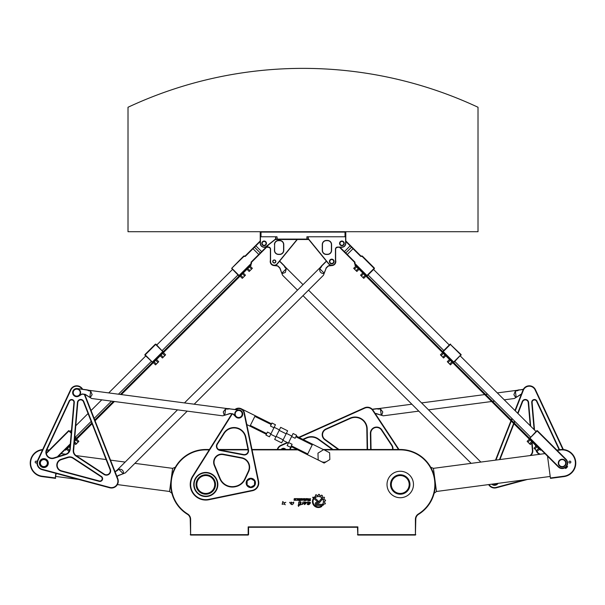 <?xml version="1.0" encoding="UTF-8"?>
<svg xmlns="http://www.w3.org/2000/svg" width="605" height="605" viewBox="0 0 605 605"><rect width="100%" height="100%" fill="white"/><g stroke="black" fill="none" stroke-linecap="round" stroke-linejoin="round"><path stroke-width="0.91" d="M308.074 236.767L308.074 238.015A1.944 1.944 0 0 0 308.512 239.247L328.742 263.969A3.887 3.887 0 0 0 335.646 261.504L335.646 249.207A1.944 1.944 0 0 1 337.59 247.263L341.908 247.263A3.887 3.887 0 0 0 345.795 243.376L345.795 232.093L345.402 231.707L478.018 231.707L478.018 107.259A413.207 413.207 0 0 0 128.01 107.259L128.01 231.707L260.626 231.707L260.233 232.093L260.233 243.376A3.887 3.887 0 0 0 266.54 246.424L275.494 239.33A0.779 0.779 0 0 0 275.789 238.718L275.789 236.767M323.017 505.417L321.883 504.366L316.823 504.366A0.537 0.537 0 0 1 316.286 503.829A0.537 0.537 0 0 1 316.823 503.284L318.086 503.284A1.777 1.777 0 0 0 319.455 502.642L322.11 499.458A3.812 3.812 0 0 0 321.459 498.565L318.737 501.855A0.991 0.991 0 0 1 317.973 502.218L316.823 502.218A1.611 1.611 0 0 0 315.22 503.829A1.611 1.611 0 0 0 316.831 505.432L323.017 505.417M317.443 501.757A0.537 0.537 0 0 0 318.2 501.727A0.537 0.537 0 0 0 318.17 500.97L314.192 497.28L312.611 497.28L317.443 501.757M298.726 502.324L298.522 506.4L300.579 502.8M298.522 506.4C298.356 504.615 302.871 504.812 300.602 504.305C299.672 504.767 302.772 501.356 299.709 501.878C296.692 502.347 302.137 501.991 300.05 503.647C298.477 504.668 297.789 504.668 298.522 506.4M290.914 502.263L291.406 503.746M292.306 504.615C293.47 503.731 293.932 502.891 293.69 502.089L291.02 503.413C291.686 501.817 291.512 501.727 290.491 503.141C290.725 504.131 291.33 504.63 292.306 504.615M309.889 499.677L309.889 500.312L308.368 500.093L309.889 499.677M308.437 500.706L310.357 500.706L310.357 498.626L309.889 498.626L309.889 499.337L308.104 498.626L308.391 499.359A0.469 0.469 0 0 0 307.922 499.828L307.922 500.184A0.514 0.514 0 0 0 308.437 500.706M302.273 499.624L301.313 499.904L301.04 499.276L302.001 499.004L302.273 499.624M302.16 500.274A0.544 0.544 0 0 0 302.704 499.73L302.704 499.178A0.544 0.544 0 0 0 302.16 498.626L301.139 498.626A0.544 0.544 0 0 0 300.594 499.178L300.594 499.73A0.544 0.544 0 0 0 301.139 500.274L302.16 500.274M295.671 500.274L295.663 499.322L294.469 499.102L295.974 498.626L294.348 498.626L294.022 499.291L295.543 499.843L294.053 500.274L295.671 500.274M299.785 500.743L300.246 500.743L300.246 498.626L299.785 498.626L299.785 499.896L299.271 499.896L299.785 500.743M298.583 500.388L299.067 500.743L298.583 500.388M298.583 498.626L298.583 500.274L299.067 500.274L299.067 498.626L298.583 498.626M297.698 500.274A0.552 0.552 0 0 0 298.25 499.722L298.25 499.17A0.537 0.537 0 0 0 297.705 498.626L296.276 498.626L297.796 499.261L297.562 499.881L296.276 500.274L297.698 500.274M306.274 499.904L306.274 499.004L307.234 499.276L306.274 499.904M307.121 500.274A0.544 0.544 0 0 0 307.665 499.73L307.665 499.178A0.544 0.544 0 0 0 307.121 498.626L306.1 498.626A0.544 0.544 0 0 0 305.548 499.178L305.548 499.73A0.544 0.544 0 0 0 306.1 500.274L307.121 500.274M304.769 499.276L304.769 499.881L303.498 499.632L303.77 499.004L304.769 499.276M304.769 500.819L305.215 500.819L305.215 499.193A0.56 0.56 0 0 0 304.655 498.626L303.612 498.626A0.544 0.544 0 0 0 303.067 499.178L303.067 499.722A0.552 0.552 0 0 0 303.619 500.274L304.769 500.274L304.769 500.819M282.792 501.477L282.157 504.336C283.314 503.852 284.365 504.003 285.288 504.782C283.957 503.738 284.123 502.906 285.794 502.309C284.562 503.005 283.556 502.725 282.792 501.477M307.227 504.298C308.467 505.152 309.563 504.615 310.516 502.687C309.344 502.006 308.134 501.832 306.909 502.15C308.104 502.952 306.848 504.986 308.89 502.642C310.146 503.322 309.594 503.874 307.227 504.298L309.457 502.483M306.901 502.097L308.951 502.218M289.636 502.316L289.818 502.876M304.519 504.585C306.69 503.073 306.856 502.241 305.011 502.105L303.158 501.984C302.734 502.052 302.613 502.452 302.787 503.178C300.761 505.432 303.045 504.207 304.126 502.944C307.355 501.454 303.71 504.018 304.519 504.585L304.134 502.944M313.579 499.178L313.156 498.785A5.944 5.944 0 0 0 321.868 506.415L321.134 506.166A5.385 5.385 0 0 1 313.579 499.178M314.751 496.781L315.507 497.499A4.961 4.961 0 0 1 322.654 504.124L323.425 504.835A5.997 5.997 0 0 0 323.902 503.965L325.135 503.957A7.131 7.131 0 0 0 325.369 503.178L324.363 502.43A5.997 5.997 0 0 0 324.431 501.371L325.535 500.842A7.131 7.131 0 0 0 325.399 499.987L324.174 499.768A5.997 5.997 0 0 0 323.796 498.815L324.567 497.862A7.131 7.131 0 0 0 324.053 497.113L322.858 497.461A5.997 5.997 0 0 0 322.102 496.765L322.389 495.578A7.131 7.131 0 0 0 321.603 495.117L320.71 495.964A5.997 5.997 0 0 0 319.712 495.646L319.478 494.451A7.131 7.131 0 0 0 318.563 494.376L318.086 495.518A5.997 5.997 0 0 0 317.073 495.669L316.294 494.708A7.131 7.131 0 0 0 315.485 495.019L315.545 496.251A5.997 5.997 0 0 0 314.751 496.781M324.204 449.878L400.238 449.878A34.614 34.614 0 0 1 418.373 513.978A6.224 6.224 0 0 0 415.408 519.279L415.408 534.661L357.85 534.661L357.85 526.887L248.179 526.887L248.179 534.661L190.62 534.661L190.62 519.279A6.224 6.224 0 0 0 187.656 513.978A34.614 34.614 0 0 1 205.791 449.878L209.194 449.878M219.403 449.878L248.103 449.878M252.073 449.878L297.789 449.878M387.018 484.492A13.219 13.219 0 0 1 406.855 473.042A13.219 13.219 0 0 1 406.855 495.949A13.219 13.219 0 0 1 387.018 484.492M248.179 526.887L248.572 527.273L357.464 527.273L357.85 535.054L415.408 535.054L415.794 519.279A5.831 5.831 0 0 1 418.577 514.311A34.999 34.999 0 0 0 400.238 449.492L323.229 449.492M209.436 449.492L205.791 449.492A34.999 34.999 0 0 0 187.459 514.311A5.831 5.831 0 0 1 190.235 519.279L190.62 535.054L248.179 535.054L248.179 534.661L248.572 534.661L248.179 535.054M297.002 449.492L251.99 449.492M248.02 449.492L218.602 449.492M415.794 534.661L415.408 535.054M357.85 535.054L357.464 534.661M357.85 526.887L357.464 527.273M190.62 535.054L190.235 534.661M248.572 534.661L248.572 527.273M214.737 484.492A8.946 8.946 0 0 1 201.314 492.243A8.946 8.946 0 0 1 201.314 476.748A8.946 8.946 0 0 1 214.737 484.492M215.509 484.492A9.725 9.725 0 0 0 200.928 476.075A9.725 9.725 0 0 0 200.928 492.916A9.725 9.725 0 0 0 215.509 484.492M390.52 484.492A9.725 9.725 0 0 0 405.1 492.916A9.725 9.725 0 0 0 405.1 476.075A9.725 9.725 0 0 0 390.52 484.492M391.299 484.492A8.946 8.946 0 0 1 404.715 476.748A8.946 8.946 0 0 1 404.715 492.243A8.946 8.946 0 0 1 391.299 484.492M345.795 232.093L345.795 236.767L345.795 232.093L345.016 231.707L260.626 231.707L260.233 232.093L260.626 231.707M322.457 250.372L322.457 244.541A3.887 3.887 0 0 1 326.352 240.654L327.517 240.654A3.887 3.887 0 0 1 331.404 244.541L331.404 250.372A3.887 3.887 0 0 1 327.517 254.266L326.352 254.266A3.887 3.887 0 0 1 322.457 250.372L322.268 250.372A4.084 4.084 0 0 0 326.352 254.455L327.517 254.455A4.084 4.084 0 0 0 331.601 250.372L331.601 244.541A4.084 4.084 0 0 0 327.517 240.457L326.352 240.457A4.084 4.084 0 0 0 322.268 244.541L322.268 250.372M345.599 236.767L345.599 243.376A3.698 3.698 0 0 1 341.908 247.067L337.59 247.067A2.14 2.14 0 0 0 335.45 249.207L335.45 261.504A3.698 3.698 0 0 1 328.893 263.848L308.663 239.119A1.747 1.747 0 0 1 308.263 238.015L308.263 236.767M274.625 244.541A3.887 3.887 0 0 1 278.512 240.654L279.684 240.654A3.887 3.887 0 0 1 283.571 244.541L283.571 250.372A3.887 3.887 0 0 1 279.684 254.266L278.512 254.266A3.887 3.887 0 0 1 274.625 250.372L274.625 244.541L274.428 250.372A4.084 4.084 0 0 0 278.512 254.455L279.684 254.455A4.084 4.084 0 0 0 283.768 250.372L283.768 244.541A4.084 4.084 0 0 0 279.684 240.457L278.512 240.457A4.084 4.084 0 0 0 274.428 244.541M297.07 239.489L277.135 263.848A3.698 3.698 0 0 1 270.579 261.504L270.579 249.207A2.14 2.14 0 0 0 268.438 247.067L266.752 247.067M274.292 259.938A1.558 1.558 0 0 0 272.938 262.267A1.558 1.558 0 0 0 275.638 262.267A1.558 1.558 0 0 0 274.292 259.938M274.292 260.135A1.361 1.361 0 0 1 275.464 262.177A1.361 1.361 0 0 1 273.112 262.177A1.361 1.361 0 0 1 274.292 260.135M331.744 259.159A2.337 2.337 0 0 0 329.725 262.661A2.337 2.337 0 0 0 333.763 262.661A2.337 2.337 0 0 0 331.744 259.159M331.744 259.545A1.944 1.944 0 0 1 333.423 262.464A1.944 1.944 0 0 1 330.058 262.464A1.944 1.944 0 0 1 331.744 259.545M341.908 241.04A2.337 2.337 0 0 0 339.881 244.541A2.337 2.337 0 0 0 343.927 244.541A2.337 2.337 0 0 0 341.908 241.04M341.908 241.433A1.944 1.944 0 0 1 343.587 244.344A1.944 1.944 0 0 1 340.222 244.344A1.944 1.944 0 0 1 341.908 241.433M337.59 247.263L336.032 248.042L337.59 247.067M308.399 239.096L306.901 239.096L306.901 236.767L345.795 236.767M266.555 247.263L268.438 247.263A1.944 1.944 0 0 1 270.39 249.207L270.39 261.504A3.887 3.887 0 0 0 277.287 263.969L297.32 239.489M268.438 247.263L269.996 248.042L268.438 247.067M275.6 236.767L275.6 238.718A0.582 0.582 0 0 1 275.373 239.179L266.419 246.273A3.698 3.698 0 0 1 260.43 243.376L260.43 236.767M264.128 241.04A2.337 2.337 0 0 0 262.101 244.541A2.337 2.337 0 0 0 266.147 244.541A2.337 2.337 0 0 0 264.128 241.04M264.128 241.433A1.944 1.944 0 0 1 265.807 244.344A1.944 1.944 0 0 1 262.441 244.344A1.944 1.944 0 0 1 264.128 241.433M260.233 236.767L276.961 236.767L277.347 239.489L308.709 239.489M275.298 239.489L277.347 239.489M260.233 232.093L345.016 232.093L345.016 236.767M345.402 231.707L345.016 231.707M306.516 239.489L306.901 239.096L275.698 239.096M378.238 409.093L378.745 409.101L378.677 408.587L378.17 408.587L378.238 409.093L376.355 408.693L378.17 408.587M376.355 408.693L372.234 409.237M372.4 409.411L376.726 408.844M375.357 413.744L375.576 413.714A1.944 1.944 0 0 1 376.378 413.775L381.332 415.234L376.439 413.593A2.14 2.14 0 0 0 375.554 413.517L375.236 413.563M381.332 415.234L381.74 415.166L381.226 415.015M381.233 415.007L380.424 408.882L378.745 409.101M381.74 415.166L382.791 411.967L380.424 408.882M381.763 415.363L383.298 415.817L418.789 411.128M517.041 390.83L517.464 390.18L517.041 390.83L515.362 391.049L513.879 394.642L515.755 397.659L514.386 398.498L504.26 399.837M521.344 394.256L521.276 394.271A2.14 2.14 0 0 0 520.436 394.566L516.141 397.424L520.542 394.732A1.944 1.944 0 0 1 521.26 394.468M515.755 397.659L516.141 397.424M515.725 397.462L516.186 397.183L515.362 391.049M523.37 389.272L518.924 390.059L523.257 389.484M518.924 390.059L517.525 390.686M517.464 390.18L519.249 389.817M88.504 390.686L88.988 390.83L89.056 390.316L88.572 390.18L88.504 390.686L86.78 389.817L88.572 390.18M86.78 389.817L77.266 388.561A4.084 4.084 0 0 0 72.736 393.447A4.084 4.084 0 0 0 78.839 396.101L81.539 394.468A1.944 1.944 0 0 1 82.802 394.203L84.73 394.46A1.944 1.944 0 0 1 85.494 394.732L89.895 397.424L85.592 394.566A2.14 2.14 0 0 0 84.753 394.271L82.825 394.014A2.14 2.14 0 0 0 81.441 394.301L78.839 396.101M77.266 388.561L87.105 390.059M89.895 397.424L90.304 397.462L89.85 397.183L90.667 391.049L88.988 390.83M90.304 397.462L92.149 394.642L90.667 391.049M90.274 397.659L91.642 398.498L222.731 415.817L229.65 413.775A1.944 1.944 0 0 1 230.452 413.714L232.38 413.971A1.944 1.944 0 0 1 233.53 414.554L235.716 416.83A4.084 4.084 0 0 0 242.302 415.847A4.084 4.084 0 0 0 239.194 409.956L229.303 408.844L239.172 410.145A3.887 3.887 0 0 1 242.129 415.756A3.887 3.887 0 0 1 235.852 416.694L233.674 414.417A2.14 2.14 0 0 0 232.411 413.775L230.482 413.517A2.14 2.14 0 0 0 229.597 413.593L224.697 415.234M227.283 409.101L227.858 408.587L227.283 409.101L225.605 408.882L223.237 411.967L224.273 415.363M224.289 415.166L224.803 415.015M229.303 408.844L227.79 409.093M227.858 408.587L229.681 408.693M224.795 415.007L225.605 408.882M517.971 413.51L522.599 401.72A2.919 2.919 0 0 1 528.218 402.529L530.252 425.761M499.919 459.558L513.947 423.78M514.258 422.993L514.87 421.413M531.765 443.072L532.4 450.339A5.831 5.831 0 0 1 529.995 455.58M534.525 430.026L532.113 402.446A2.337 2.337 0 0 1 536.552 401.259L559.171 449.765M540.424 454.204L540.25 454.151A5.831 5.831 0 0 1 536.597 450.77M535.947 446.286L535.894 445.681M488.643 484.582A6.806 6.806 0 0 0 496.319 487.789L527.401 479.462M563.361 449.538L535.47 389.733A6.806 6.806 0 0 0 522.962 390.119L514.968 410.515M511.868 418.418L511.248 419.991M510.945 420.785L495.51 460.14M496.198 484.741A3.887 3.887 0 0 0 497.794 483.372A3.887 3.887 0 0 1 491.986 484.144A3.887 3.887 0 0 0 496.198 484.741M497.257 483.448A3.501 3.501 0 0 1 492.523 484.068M524.437 479.856L496.213 487.418A6.421 6.421 0 0 1 489.059 484.529M515.271 410.818L523.325 390.263A6.421 6.421 0 0 1 535.115 389.892L562.915 449.507M495.949 460.08L511.24 421.088M511.55 420.293L512.17 418.713M535.985 450.165A6.224 6.224 0 0 0 539.577 454.317M559.58 449.712L536.907 401.092A2.723 2.723 0 0 0 531.727 402.484L534.102 429.603M535.47 445.25L535.591 446.641M530.736 455.482A6.224 6.224 0 0 0 532.786 450.302L532.12 442.709M530.676 426.192L528.604 402.491A3.305 3.305 0 0 0 522.236 401.576L517.668 413.215M514.575 421.11L513.955 422.691M513.645 423.477L499.473 459.618M284.804 267.123L285.106 267.531L285.477 267.16L285.167 266.76L284.804 267.123L283.972 265.383L285.167 266.76M283.972 265.383L279.654 261.073M279.525 261.224L284.085 265.769M270.39 260.286A4.084 4.084 0 0 0 273.846 265.55L276.977 265.898A1.944 1.944 0 0 1 278.141 266.45L279.518 267.826A1.944 1.944 0 0 1 279.956 268.499L281.817 273.316L280.138 268.431A2.14 2.14 0 0 0 279.654 267.69L278.277 266.313A2.14 2.14 0 0 0 276.999 265.701L274.171 265.391M281.817 273.316L282.127 273.596L281.93 273.097L286.301 268.718L285.106 267.531M282.127 273.596L285.303 272.477L286.301 268.718M281.975 273.732L282.558 275.23L297.509 290.15M491.736 484.174A4.084 4.084 0 0 0 498.044 483.342M184.464 402.915L320.552 267.16L320.922 267.531L321.111 266.329L322.064 265.383L321.225 267.123M323.909 273.596L324.099 273.097L323.909 273.596C320.824 273.422 319.432 271.796 319.727 268.718L324.099 273.097L326.072 268.499A1.944 1.944 0 0 1 326.511 267.826L327.887 266.45A1.944 1.944 0 0 1 329.052 265.898L332.183 265.55A4.084 4.084 180 0 0 335.646 260.286M331.865 265.391L329.029 265.701A2.14 2.14 180 0 0 327.751 266.313L326.375 267.69A2.14 2.14 180 0 0 325.891 268.431M324.212 273.316L326.072 268.499M321.951 265.769L326.503 261.224M326.375 261.073L322.064 265.383M320.922 267.531L319.727 268.718M194.19 404.2L323.478 275.23L324.053 273.732M117.173 470.047L116.765 470.35L117.536 470.41L117.173 470.047L177.515 409.842M187.24 411.128L125.235 472.981L123.602 473.412C123.428 470.327 121.809 468.935 118.731 469.223L117.536 470.41M117.128 470.713L115.389 471.545L116.765 470.35M117.045 476.778L117.816 476.006A1.944 1.944 0 0 1 118.497 475.568L123.738 473.556M123.322 473.723L118.429 475.386A2.14 2.14 180 0 0 117.68 475.87L116.969 476.581M118.731 469.223L123.095 473.594L123.602 473.412M115.184 472.029L115.774 471.431M77.811 402.529A2.919 2.919 0 0 1 83.437 401.72L109.997 469.465A3.887 3.887 0 0 1 104.242 474.139L76.238 455.724A5.831 5.831 0 0 1 73.629 450.339L77.811 402.529L77.425 402.491L73.243 450.302A6.224 6.224 180 0 0 76.026 456.049L104.03 474.464A4.28 4.28 180 0 0 110.36 469.321L83.8 401.576A3.305 3.305 180 0 0 77.425 402.491M53.845 457.909A5.831 5.831 0 0 1 46.804 449.886L69.477 401.259A2.337 2.337 0 0 1 73.916 402.446L69.832 449.091A5.831 5.831 0 0 1 65.779 454.151L53.845 457.909L53.958 458.28L65.892 454.521A6.224 6.224 180 0 0 70.225 449.129L74.302 402.484A2.723 2.723 180 0 0 69.121 401.092L46.449 449.719A6.224 6.224 180 0 0 53.958 458.28M101.164 476.763A2.337 2.337 0 0 1 99.281 480.967L61.506 470.849A5.831 5.831 0 0 1 61.264 459.649L67.994 457.531A5.831 5.831 0 0 1 72.955 458.219L101.164 476.763L101.375 476.438L73.167 457.894A6.224 6.224 180 0 0 67.881 457.161L61.15 459.278A6.224 6.224 180 0 0 61.407 471.227L99.175 481.346A2.723 2.723 180 0 0 101.375 476.438M82.666 389.272A6.806 6.806 180 0 0 70.558 389.733L37.692 460.223A6.806 6.806 180 0 0 42.1 469.677L109.717 487.789A6.806 6.806 180 0 0 117.809 478.736L84.768 394.468M78.37 389.083A3.887 3.887 180 0 0 72.857 392.947A3.887 3.887 180 0 0 78.96 395.791A3.887 3.887 180 0 0 78.37 389.083M78.211 389.439A3.501 3.501 0 0 1 78.741 395.473A3.501 3.501 0 0 1 73.243 392.91A3.501 3.501 0 0 1 78.211 389.439M84.329 394.407L117.446 478.873A6.421 6.421 0 0 1 109.815 487.418L42.199 469.298A6.421 6.421 0 0 1 38.039 460.39L70.914 389.892A6.421 6.421 0 0 1 82.174 389.204M254.471 485.142L250.735 487.207L247.082 484.998L247.165 480.733L250.901 478.676L254.554 480.877L254.471 485.142M246.152 482.941A4.666 4.666 0 0 1 253.147 478.895A4.666 4.666 0 0 1 253.147 486.98A4.666 4.666 0 0 1 246.152 482.941M329.627 452.79L329.846 459.52L324.121 463.075L318.185 459.891L317.965 453.16L323.69 449.606L329.627 452.79M326.98 461.297A5.831 5.831 0 0 1 321.308 461.562M321.232 461.524L307.378 454.642L312.566 444.199L323.592 449.674M291.618 436.538L295.104 438.27L296.601 435.252L293.115 433.528L291.618 436.538L288.623 442.573L292.109 444.304L291.005 446.513L307.378 454.642M291.353 445.817L307.726 453.947M296.2 436.061L312.566 444.199M295.853 436.765L312.225 444.894M288.623 442.573L287.125 445.59L290.604 447.322L291.005 446.513M280.667 427.342L274.678 439.404L281.643 442.868L287.632 430.798L280.667 427.342M276.175 436.394L283.14 439.85M279.17 430.359L286.135 433.815M266.714 433.581L267.463 432.068L270.949 433.793L269.452 436.81L265.966 435.086L266.714 433.581L250.341 425.451L254.841 416.391L271.214 424.521L271.963 423.016L275.441 424.748L273.944 427.765L270.465 426.033L271.214 424.521M270.949 433.793L273.944 427.765M250.341 425.451L250.001 426.147L266.366 434.277M250.001 426.147L246.817 424.566M241.259 408.776L255.189 415.695L254.841 416.391M271.562 423.825L255.189 415.695M234.77 414.002A3.887 3.887 0 0 0 240.609 417.367A3.887 3.887 0 0 0 240.609 410.636A3.887 3.887 0 0 0 234.77 414.002M235.163 414.002A3.501 3.501 0 0 1 240.412 410.969A3.501 3.501 0 0 1 240.412 417.034A3.501 3.501 0 0 1 235.163 414.002M194.122 484.492A11.669 11.669 0 0 1 211.621 474.388A11.669 11.669 0 0 1 211.621 494.595A11.669 11.669 0 0 1 194.122 484.492M193.736 484.492A12.055 12.055 0 0 0 211.818 494.935A12.055 12.055 0 0 0 211.818 474.055A12.055 12.055 0 0 0 193.736 484.492M235.625 409.479A5.445 5.445 0 0 1 243.989 412.89L258.222 481.398A7.57 7.57 0 0 1 252.353 490.352L208.861 499.344A15.17 15.17 0 0 1 192.95 476.415L232.26 413.949M219.796 478.668A13.612 13.612 0 0 0 235.118 486.768L235.572 486.67A13.612 13.612 0 0 0 245.237 478.903A6.027 6.027 0 0 1 245.275 478.82L248.731 471.393A9.725 9.725 0 0 0 241.735 457.735L223.336 454.234A8.168 8.168 0 0 0 214.268 465.396L219.796 478.668L220.152 478.517L214.631 465.253A7.782 7.782 0 0 1 223.26 454.62L241.667 458.114A9.332 9.332 0 0 1 248.383 471.227L244.919 478.661A6.421 6.421 0 0 0 244.881 478.744A13.219 13.219 0 0 1 235.489 486.291L235.035 486.382A13.219 13.219 0 0 1 220.152 478.517M248.489 449.833L245.849 437.135A12.055 12.055 0 0 0 223.842 433.165L217.066 443.934A4.28 4.28 0 0 0 219.887 450.415L243.497 454.907A4.28 4.28 0 0 0 248.489 449.833L248.11 449.908A3.887 3.887 0 0 1 243.573 454.521L219.963 450.037A3.887 3.887 0 0 1 217.399 444.138L224.175 433.377A11.669 11.669 0 0 1 245.471 437.218L248.11 449.908M231.836 413.896L192.624 476.211A15.556 15.556 0 0 0 208.944 499.73L252.429 490.731A7.956 7.956 0 0 0 258.607 481.323L244.375 412.814A5.831 5.831 0 0 0 235.065 409.404M338.974 449.492L324.998 439.404A5.831 5.831 0 0 1 326.027 429.346L350.371 418.433A11.669 11.669 0 0 1 366.812 428.877L367.159 449.492M290.135 449.492A12.448 12.448 0 0 1 291.549 446.785M303.249 439.57L306.569 438.08A11.669 11.669 0 0 1 318.17 439.268L332.334 449.492M371.054 449.492L370.774 433.377A5.831 5.831 0 0 1 381.475 430.064L391.624 445.424A5.831 5.831 0 0 1 392.524 449.492M332.992 449.492L318.396 438.95A12.055 12.055 0 0 0 306.41 437.725L302.795 439.343M291.202 446.611A12.834 12.834 0 0 0 289.719 449.492M277.687 449.492A6.027 6.027 0 0 1 281 445.711L287.708 442.701M299.188 437.551L364.739 408.148A6.421 6.421 0 0 1 372.725 410.462L398.506 449.492M367.553 449.492L367.197 428.869A12.055 12.055 0 0 0 350.212 418.078L325.868 428.99A6.224 6.224 0 0 0 324.772 439.714L338.308 449.492M392.917 449.492A6.224 6.224 0 0 0 391.942 445.212L381.8 429.852A6.224 6.224 0 0 0 370.389 433.384L370.661 449.492M285.817 449.492A2.919 2.919 0 0 0 281.106 449.492M281.612 449.492A2.526 2.526 0 0 1 285.318 449.492M398.967 449.492L373.051 410.25A6.806 6.806 0 0 0 364.581 407.793L298.741 437.324M287.254 442.474L280.841 445.356A6.421 6.421 0 0 0 277.294 449.455A127.844 127.844 0 0 0 277.279 449.492M557.175 450.423L560.442 449.991A13.219 13.219 0 0 1 575.279 461.365A13.219 13.219 0 0 1 563.905 476.211L550.406 477.988L550.459 478.373L563.958 476.596A13.612 13.612 0 0 0 575.665 461.32A13.612 13.612 0 0 0 560.389 449.606L556.827 450.075M568.934 462.205A0.953 0.953 0 0 1 570.25 461.199A0.953 0.953 0 0 1 570.462 462.84A0.953 0.953 0 0 1 568.934 462.205M547.525 456.185L550.406 477.988M436.47 491.479L434.118 493.279L436.47 491.479L550.21 476.453L436.47 491.479L433.414 468.346L430.677 467.211M434.798 482.518L434.942 479.909M42.675 449.538A13.612 13.612 180 0 0 42.078 476.596L55.569 478.373L55.622 477.988L42.123 476.211A13.219 13.219 0 0 1 42.479 449.946M49.202 450.075L46.857 449.765L49.202 450.075M35.196 461.955A0.953 0.953 0 0 1 36.731 461.32A0.953 0.953 0 0 1 36.512 462.961A0.953 0.953 0 0 1 35.196 461.955M46.691 450.135L48.854 450.423M55.842 473.36L55.184 478.328L56.22 473.458M117.393 484.582L169.559 491.479L172.622 468.346L175.352 467.211L172.622 468.346L134.885 463.354L172.622 468.346M171.911 477.428L171.086 479.909M47.651 460.73A4.469 4.469 180 0 0 39.907 460.995A4.469 4.469 180 0 0 44.014 467.567A4.469 4.469 180 0 0 47.651 460.73M46.827 461.244A3.501 3.501 0 0 1 43.976 466.599A3.501 3.501 0 0 1 40.769 461.456A3.501 3.501 0 0 1 46.827 461.244M47.16 461.04A3.887 3.887 180 0 0 40.429 461.275A3.887 3.887 180 0 0 43.991 466.984A3.887 3.887 180 0 0 47.16 461.04M565.872 464.307A3.887 3.887 0 0 0 561.364 459.293A3.887 3.887 0 0 0 559.277 465.699A3.887 3.887 0 0 0 565.872 464.307M565.501 464.186A3.501 3.501 0 0 1 559.572 465.442A3.501 3.501 0 0 1 561.448 459.679A3.501 3.501 0 0 1 565.501 464.186M162.624 353.418L164.817 355.619L165.611 354.825L163.418 352.624M160.242 355.793L162.435 358.001L164.817 355.619M161.036 354.999L163.229 357.207M243.762 255.998L231.647 268.363L243.921 256.391L245.297 256.391L245.138 255.998L243.762 255.998L243.921 256.391M267.516 245.653A4.084 4.084 0 0 1 267.009 246.265L251.06 262.169L251.06 263.546L239.058 275.517L231.919 268.363M245.297 256.391L260.233 241.486M260.233 240.934L252.731 248.428L259.046 254.758L267.281 246.537A4.469 4.469 0 0 0 268.272 245.055M120.387 394.452L251.453 263.712L251.453 262.336L259.046 254.758M252.731 248.428L245.138 255.998M251.453 263.712L251.06 263.546M251.06 262.169L251.453 262.336M231.647 268.363L238.786 275.797L239.058 275.517M162.246 350.499L237.962 274.965M75.512 437.014L91.158 421.413M94.161 418.418L111.494 401.123M118.436 394.195L151.235 361.488M58.118 456.563L70.24 444.471M163.07 351.323L163.07 351.876L155.931 344.162L155.379 344.162L144.913 354.598L144.913 355.15L152.604 362.312L145.192 354.878L155.651 344.442L162.79 351.596L152.059 362.312M144.913 354.598L144.913 355.15M155.379 344.162L155.931 344.162M74.808 436.855L76.336 438.391L74.854 436.349M71.269 432.757L68.645 430.684L46.29 452.986M76.336 437.839L74.566 439.608M70.293 443.873L57.316 456.82M46.366 453.463L68.925 430.957L71.224 433.263M68.645 430.684L69.197 430.684M121.355 394.581L251.173 265.081L250.621 264.536L251.173 265.081M95.091 420.785L114.413 401.508M74.415 441.408L92.089 423.78M65.053 449.651L65.597 450.203L70.135 445.681M94.781 419.991L113.438 401.38M74.521 440.206L91.778 422.993M240.087 276.145L242.28 278.345L244.67 275.971L245.464 275.177L243.263 272.976M242.469 273.77L244.67 275.971M240.881 275.351L243.074 277.551M246.969 269.278L249.162 271.479L249.963 270.692L252.345 268.31L250.145 266.109M249.351 266.903L251.551 269.104M247.763 268.484L249.963 270.692M66.626 449.175L68.819 451.383L69.431 450.77M69.008 446.8L69.953 447.745M67.42 448.388L69.53 450.506M74.264 443.072L75.708 444.516L78.884 441.34L76.684 439.139M75.89 439.933L78.09 442.134M74.392 441.612L76.502 443.722M153.352 362.66L155.553 364.868L158.729 361.692L156.536 359.491M155.742 360.285L157.935 362.486M154.146 361.866L156.347 364.074M345.795 241.486L360.731 256.391L362.108 256.391L374.109 268.363L366.97 275.517L354.969 263.546L354.969 262.169L340.025 247.263M339.473 247.263L346.983 254.758L353.297 248.428L345.795 240.934M366.97 275.517L367.243 275.797L374.389 268.635L374.382 268.083L362.274 255.998L360.898 255.998L353.297 248.428M362.274 255.998L362.108 256.391M360.731 256.391L360.898 255.998M346.983 254.758L354.575 262.336L354.583 263.712L558.324 466.954A5.445 5.445 0 0 0 566.03 466.947A5.445 5.445 0 0 0 566.015 459.248L537.384 430.684L536.832 430.684L529.693 438.391L537.111 430.957L565.743 459.52A5.059 5.059 0 0 1 565.751 466.667A5.059 5.059 0 0 1 558.604 466.682L529.693 437.839M354.969 262.169L354.575 262.336M354.969 263.546L354.583 263.712M443.783 350.499L368.067 274.965M530.517 437.014L454.801 361.488M453.977 362.312L453.425 362.312L453.977 362.312L461.116 354.598L450.105 344.162L442.958 351.323L443.238 351.596L450.377 344.442L460.844 354.878L453.697 362.032L443.238 351.596L442.966 351.876L442.958 351.323M461.116 355.15L461.116 354.598M450.105 344.162L450.649 344.162M536.832 430.684L537.384 430.684M355.407 264.536L354.855 265.081L520.126 429.951L540.431 450.203L540.983 449.651M362.766 272.976L360.572 275.177L361.366 275.971L363.749 278.345L365.942 276.145M363.56 273.77L361.366 275.971M365.148 275.351L362.955 277.551M355.884 266.109L353.683 268.31L354.477 269.104L356.867 271.479L359.06 269.278M358.266 268.484L356.073 270.692M356.678 266.903L354.477 269.104M536.227 446.006L534.026 448.207L537.21 451.383L539.403 449.175M537.021 446.8L534.828 449.001M538.609 448.388L536.416 450.589M529.345 439.139L527.144 441.34L530.328 444.516L532.521 442.315M531.727 441.521L529.534 443.722M530.139 439.933L527.938 442.134M442.61 352.624L440.417 354.825L443.594 358.001L445.794 355.793M445 354.999L442.799 357.207M443.405 353.418L441.211 355.619M449.5 359.491L447.299 361.692L450.475 364.868L452.676 362.66M451.882 361.866L449.681 364.074M450.294 360.285L448.093 362.486M566.03 466.947L565.062 467.907L565.675 468.512L566.635 467.552L566.03 466.947L566.991 465.979L567.596 466.584L566.635 467.552M567.263 467.083L566.167 468.179L567.18 466.999M190.62 519.279L190.235 519.279M205.791 449.878L205.791 449.492M400.238 449.878L400.238 449.492M415.794 519.279L415.408 519.279M261.012 236.767L261.012 231.707M532.113 402.446L531.727 402.484M528.604 402.491L528.218 402.529M532.4 450.339L532.786 450.302M74.302 402.484L73.916 402.446M69.832 449.091L70.225 449.129M73.629 450.339L73.243 450.302M61.407 471.227L61.506 470.849M99.175 481.346L99.281 480.967M42.1 469.677L42.199 469.298M245.849 437.135L245.471 437.218M243.573 454.521L243.497 454.907M219.963 450.037L219.887 450.415M235.118 486.768L235.035 486.382M235.572 486.67L235.489 486.291M223.26 454.62L223.336 454.234M241.667 458.114L241.735 457.735M244.375 412.814L243.989 412.89M258.222 481.398L258.607 481.323M252.353 490.352L252.429 490.731M208.861 499.344L208.944 499.73M367.197 428.869L366.812 428.877M370.389 433.384L370.774 433.377M563.958 476.596L563.905 476.211M560.389 449.606L560.442 449.991M42.078 476.596L42.123 476.211M255.59 245.57L261.912 251.899M260.551 253.261L254.229 246.931M250.077 265.081L250.621 265.633M238.983 276.145L239.527 276.697M238.438 276.689L238.99 277.241M230.323 284.789L230.868 285.341M217.187 297.887L217.739 298.439M184.54 330.459L185.085 331.003M171.23 343.738L171.775 344.283M163.146 351.8L163.69 352.352M162.601 352.337L163.146 352.889M153.073 361.843L153.625 362.395M152.528 362.387L153.08 362.94M144.444 370.449L144.996 371.001M131.134 383.729L131.686 384.281M98.486 416.293L99.038 416.845M85.35 429.399L85.902 429.951M77.236 437.491L77.788 438.043M76.691 438.035L77.243 438.587M65.597 449.099L66.149 449.651M351.8 246.931L345.485 253.261M350.439 245.57L344.116 251.899M520.678 429.399L520.126 429.951M507.542 416.293L506.998 416.845M474.895 383.729L474.35 384.281M461.585 370.449L461.033 371.001M453.5 362.387L452.948 362.94M452.956 361.843L452.404 362.395M443.427 352.337L442.883 352.889M442.89 351.8L442.338 352.352M434.806 343.738L434.254 344.283M421.488 330.459L420.944 331.003M388.841 297.887L388.297 298.439M375.713 284.789L375.16 285.341M367.59 276.689L367.046 277.241M367.053 276.145L366.501 276.697M355.959 265.081L355.407 265.633M540.431 449.099L539.879 449.651M529.337 438.035L528.785 438.587M528.793 437.491L528.248 438.043M516.972 390.316L497.318 392.91M487.592 394.195L485.649 394.452M484.673 394.581L421.572 402.915M411.846 404.2L378.677 408.587M494.535 401.123L492.591 401.38M491.615 401.508L428.514 409.842M227.351 408.587L89.056 390.316M480.869 462.076L308.52 290.15M303.014 284.652L285.477 267.16M471.144 463.354L303.014 295.641M320.552 267.16L320.862 266.76M282.906 440.319L288.388 443.041M286.369 433.354L291.852 436.076M270.715 434.261L275.94 436.855M274.178 427.296L279.404 429.89M544.946 453.606L433.414 468.346M61.082 453.606L65.605 454.204L61.082 453.606M76.033 455.58L106.117 459.558L76.033 455.58M110.518 460.14L125.159 462.076L110.518 460.14M78.627 479.462L55.826 476.453M169.559 491.479L171.911 493.279M232.471 269.459L156.755 344.994L232.471 269.459M145.737 355.974L108.711 392.91L145.737 355.974M101.769 399.837L91.06 410.515L101.769 399.837M88.058 413.51L75.784 425.761L88.058 413.51M71.503 430.026L70.021 431.509L71.503 430.026M460.292 355.974L536.007 431.509L460.292 355.974M449.281 344.994L373.565 269.459"/></g></svg>

